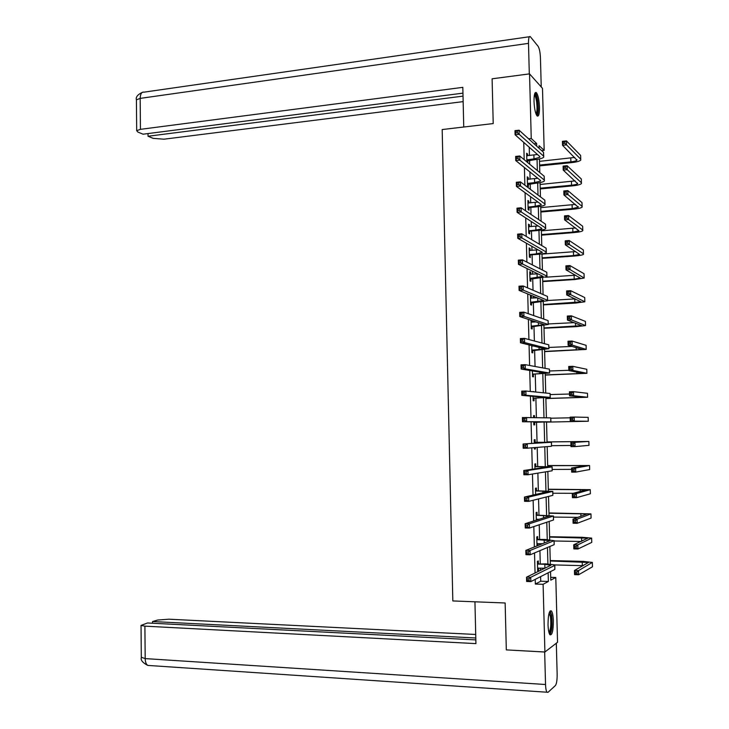 <?xml version="1.0" encoding="UTF-8"?>
<svg xmlns="http://www.w3.org/2000/svg" width="729" height="729" viewBox="0 0 729 729"><rect width="100%" height="100%" fill="white"/><g stroke="black" fill="none" stroke-linecap="round" stroke-linejoin="round"><path stroke-width="1.09" d="M548.026 624.68C548.144 614.72 549.274 610.137 551.425 610.948C552.518 612.497 553.156 615.859 553.357 621.026C553.256 630.94 552.117 635.524 549.948 634.768C548.855 633.219 548.217 629.856 548.026 624.68M534.02 101.431C533.992 94.761 534.758 91.808 536.325 92.574C538.057 94.852 539.105 99.709 539.478 107.127C539.515 113.797 538.74 116.749 537.164 115.993C535.441 113.742 534.393 108.885 534.02 101.431M550.696 577.332L555.78 577.486L557.539 642.276L544.909 651.99L506.318 649.894L505.151 602.983L452.827 600.942L442.184 129.543L493.214 123.566L492.102 78.805L529.536 73.875L542.494 88.346L544.18 150.356L539.068 145.682L539.141 148.37M541.638 150.621L544.18 150.356M523.75 142.41L524.197 159.678M524.406 167.524L524.871 185.202M525.071 192.693L525.545 210.772M525.727 217.916L526.22 236.415M526.393 243.204L526.894 262.103M527.058 268.545L527.568 287.864M527.723 293.942L528.243 313.67M528.397 319.393L528.926 339.55M529.063 344.908L529.6 365.484M529.737 370.487L530.284 391.473M530.411 396.12L530.967 417.526M531.086 421.809L531.651 443.423M531.769 447.834L532.325 469.221M532.452 474.014L533.008 495.082M533.145 500.267L533.683 520.998M533.828 526.575L534.366 546.978M534.521 552.937L535.05 573.012M535.223 579.373L535.341 584.057L540.736 581.223L540.617 576.63M540.444 570.388L540.389 568.082M540.271 563.717L539.925 550.668M539.77 544.809L539.742 543.624M539.624 539.351L539.241 524.762M538.986 515.029L538.558 498.918M538.339 490.763L537.874 473.13M537.701 466.551L537.191 447.406M537.054 442.394L536.517 422.137M536.398 417.626L535.879 398.08M535.724 392.029L535.25 374.059M535.05 366.487L534.612 350.102M534.375 340.999L533.974 326.182M533.865 322.018L533.847 321.197M533.701 315.575L533.346 302.325M533.236 298.088L533.181 296.184M533.027 290.206L532.717 278.514M532.598 274.213L532.525 271.224M532.352 264.891L532.088 254.758M531.97 250.384L531.86 246.311M531.687 239.641L531.459 231.047M531.341 226.61L531.204 221.461M531.022 214.444L530.83 207.391M530.712 202.89L530.548 196.675M530.347 189.303L530.202 183.781M530.083 179.216L529.892 171.935M529.691 164.225L529.582 160.225M529.454 155.587L529.236 147.249M527.605 155.787L527.559 154.01L526.648 153.236L526.876 161.902M527.787 162.649L527.732 160.608M528.233 179.398L528.179 177.539L527.267 176.828L527.514 185.922L528.425 186.606L528.361 184.155M528.853 203.054L528.807 201.122L527.896 200.475L528.133 209.588L529.044 210.207L528.981 207.747M529.482 226.765L529.427 224.751L528.516 224.177L528.762 233.307L529.673 233.854L529.6 231.394M530.111 250.53L530.056 248.434L529.145 247.924L529.391 257.073L530.293 257.556L530.229 255.086M530.739 274.341L530.685 272.163L529.773 271.726L530.01 280.893L530.922 281.303L530.858 278.833M531.368 298.197L531.313 295.947L530.402 295.573L530.648 304.758L531.55 305.105L531.487 302.626M531.049 320.277L531.277 328.688L532.179 328.961L532.115 326.474M531.997 322.118L531.96 320.578M531.723 345.573L531.906 352.654L532.808 352.863L532.744 350.376M532.389 370.933L532.544 376.683L533.446 376.82L533.382 374.323M533.838 391.837L532.935 391.746M533.063 396.348L533.172 400.759L534.075 400.822L534.011 398.326M534.521 417.589L534.466 415.621L533.564 415.594L533.619 417.571M533.728 421.818L533.81 424.879L534.712 424.879L534.649 422.373M535.168 442.221L535.104 439.705L534.202 439.76L534.293 443.25M534.412 447.624L534.448 449.064L535.35 448.991L535.314 447.551M535.806 466.369L535.742 463.854L534.84 463.972L534.968 468.829M536.453 490.562L536.38 488.038L535.478 488.23L535.642 494.472M537.091 514.811L537.027 512.287L536.125 512.551L536.325 520.169M537.227 519.877L537.209 519.194M537.729 539.114L537.665 536.58L536.763 536.918L537 545.921M537.902 545.556L537.847 543.588M538.376 563.471L538.312 560.938L537.41 561.339L537.656 570.743L538.558 570.315L538.494 568.028M544.909 651.99L543.105 584.303L548.381 581.469L548.144 572.794M535.341 584.057L543.105 584.303M528.607 138.82L531.25 138.528L529.536 73.875M536.699 146.155L536.626 143.449L531.25 138.528M547.907 563.945L547.47 547.488M547.251 539.506L546.786 522.228M546.595 515.121L546.112 497.032M545.948 490.799L545.438 471.891M545.292 466.514L544.763 446.804M544.645 442.293L544.098 421.991M543.989 417.763L543.451 397.861M543.315 392.794L542.804 373.786M542.649 367.881L542.166 349.765M541.984 343.031L541.519 325.79M541.319 318.227L540.882 301.861M540.654 293.486L540.235 277.995M539.989 268.791L539.597 254.175M539.332 244.16L538.959 230.4M538.667 219.575L538.321 206.69M538.011 195.044L537.692 183.015M537.355 170.577L537.054 159.396M536.927 154.639L536.909 154.01M550.541 571.582L550.778 580.175L555.78 577.486M539.433 158.958L539.797 172.591M540.061 182.614L540.453 196.876M540.708 206.316L541.109 221.206M541.346 230.072L541.765 245.591M541.984 253.874L542.422 270.031M542.631 277.731L543.078 294.525M543.269 301.633L543.743 319.074M543.916 325.59L544.408 343.678M544.563 349.601L545.073 368.327M545.21 373.667L545.739 393.04M545.866 397.779L546.404 417.808M546.513 421.936L547.06 442.275M547.178 446.604L547.716 466.533M547.844 471.49L548.372 490.845M548.518 496.431L549.028 515.212M549.192 521.426L549.684 539.633M549.866 546.477L550.34 564.1M534.02 143.731L536.626 143.449M540.736 581.223L548.381 581.469M526.675 154.111L527.559 154.01M527.295 177.63L528.179 177.539M527.914 201.204L528.807 201.122M528.534 224.824L529.427 224.751M529.163 248.498L530.056 248.434M529.783 272.227L530.685 272.163M530.411 296.001L531.313 295.947M532.935 391.61L533.838 391.582M533.564 415.639L534.466 415.621M534.448 449L535.35 448.991M537.647 570.288L538.558 570.315M526.821 159.851L534.002 158.904L539.888 157.245L539.815 156.562L515.084 134.783L514.984 130.655L519.075 130.19L543.533 152.343L543.716 156.243M526.712 155.687L537.473 154.502M517.344 131.083L515.704 131.275L515.749 132.924L517.39 132.742L517.344 131.083L519.075 130.19L519.185 134.318L543.634 156.161L543.743 157.182C542.622 158.302 539.67 159.132 534.895 159.669L526.857 161.063M517.39 132.742L519.185 134.318L515.084 134.783L515.749 132.924M527.286 159.605L528.197 160.371M515.704 131.275L514.984 130.655M539.597 165.055L570.889 161.865C574.17 161.492 576.192 160.936 576.949 160.189L562.533 145.29L562.423 141.326L566.424 140.888L566.533 144.861L580.731 159.186L580.776 160.088C579.628 161.218 576.584 162.057 571.664 162.613L539.615 165.875M539.496 161.355L574.753 157.428M564.811 141.763L563.207 141.936L563.253 143.531L564.857 143.358L564.811 141.763L566.424 140.888L580.621 155.414L580.731 159.186L580.667 156.334M564.857 143.358L566.533 144.861L562.533 145.29L563.253 143.531M563.207 141.936L562.423 141.326M534.585 94.123C535.733 94.123 536.699 96.611 537.483 101.586C538.321 109.323 537.938 113.715 536.344 114.772M535.988 113.906C537.109 111.993 537.319 107.983 536.608 101.887C536.061 98.297 535.359 96.055 534.485 95.153L534.375 95.062M537.109 115.947C538.403 113.378 538.631 108.448 537.765 101.158C537.091 96.702 536.216 93.913 535.141 92.793L535.122 92.783M549.42 612.169C550.213 612.105 550.851 613.444 551.343 616.205C552.227 625.755 551.525 631.496 549.247 633.41M548.964 632.499C550.76 629.564 551.252 624.288 550.441 616.652L549.128 613.053M549.939 634.759C552.044 630.804 552.6 624.297 551.607 615.23L550.131 610.902M463.753 127.019L462.815 87.352L140.442 129.343L136.688 130.664L137.817 132.022L143.084 134.2L462.951 93.148M529.309 73.902L528.498 43.366C528.461 38.282 529.054 36.04 530.265 36.623L538.111 46.301C539.396 48.424 540.18 52.26 540.444 57.828L541.237 86.933M148.005 133.571L148.033 136.241L153.145 138.355L163.961 139.193L463.152 101.623M148.033 136.241L463.024 96.128M474.944 601.808L475.928 643.616L144.898 626.147L145.189 658.597L545.538 684.504L544.672 652.018L506.974 649.931M475.709 634.476L168.773 619.194L157.737 620.042L152.543 621.527L475.791 637.993M545.538 684.504C545.684 688.458 546.167 691.037 546.996 692.222L547.971 692.35L555.38 685.579C556.601 683.866 557.193 680.102 557.156 674.27L556.318 643.215M475.837 639.898L147.522 622.976L141.034 625.418L144.898 626.147M152.561 623.231L152.543 621.527M141.317 657.285L145.189 658.597C145.29 662.05 146.146 664.319 147.759 665.413L148.907 665.495M527.441 183.462L534.639 182.569L540.535 181.047L540.453 180.428L515.758 160.571L515.649 156.434L519.75 155.997L544.18 176.218L544.363 180.127M527.331 179.288L537.792 178.286M518.018 156.935L516.369 157.109L516.414 158.758L518.064 158.594L518.018 156.935L519.75 155.997L519.859 160.143L544.281 180.054L544.39 180.983C543.26 182.004 540.307 182.769 535.533 183.271L527.477 184.601M518.064 158.594L519.859 160.143L515.758 160.571L516.414 158.758M527.914 183.225L528.826 183.918M516.369 157.109L515.649 156.434M528.069 207.118L535.268 206.289L541.173 204.904L541.1 204.339L516.424 186.414L516.314 182.268L520.424 181.867L544.827 200.156L545.019 204.065M527.96 202.944L538.029 202.106M518.693 182.833L517.043 182.997L517.089 184.656L518.729 184.501L518.693 182.833L520.424 181.867L520.533 186.023L544.928 203.992L545.037 204.831C543.907 205.76 540.945 206.453 536.161 206.918L529.445 207.51L528.097 208.193M518.729 184.501L520.533 186.023L516.424 186.414L517.089 184.656M528.534 206.89L529.445 207.51M517.043 182.997L516.314 182.268M540.216 188.182L571.545 185.212C574.835 184.874 576.858 184.355 577.623 183.672L563.225 170.094L563.116 166.121L567.126 165.711L567.235 169.693L581.405 182.751L581.45 183.58C580.293 184.61 577.259 185.385 572.32 185.895L540.235 188.92M540.116 184.473L575.135 180.892M565.513 166.622L563.909 166.786L563.954 168.381L565.558 168.217L565.513 166.622L567.126 165.711L581.305 178.97L581.405 182.751L581.341 179.817M565.558 168.217L567.235 169.693L563.225 170.094L563.954 168.381M563.909 166.786L563.116 166.121M540.836 211.346L572.21 208.612L578.297 207.209L563.927 194.953L563.809 190.971L567.827 190.597L567.937 194.588L582.088 206.371L582.134 207.118C580.967 208.057 577.924 208.758 572.985 209.232L540.854 212.021M540.736 207.637L575.454 204.402M566.214 191.536L564.611 191.681L564.647 193.285L566.26 193.13L566.214 191.536L567.827 190.597L581.979 202.58L582.088 206.371M566.26 193.13L567.937 194.588L563.927 194.953L564.647 193.285M564.611 191.681L563.809 190.971M528.698 230.838L535.906 230.054L541.82 228.806L541.747 228.295L517.098 212.321L516.989 208.166L521.098 207.801L545.474 224.14L545.666 228.049M528.58 226.646L538.166 225.981M519.367 208.804L517.718 208.95L517.754 210.617L519.403 210.471L519.367 208.804L521.098 207.801L521.208 211.957L545.584 227.986L545.684 228.733C544.554 229.562 541.583 230.191 536.799 230.619L530.074 231.166L528.716 231.831M519.403 210.471L521.208 211.957L517.098 212.321L517.754 210.617M529.163 230.601L530.074 231.166M517.718 208.95L516.989 208.166M529.318 254.594L536.544 253.874L542.394 252.316L517.763 238.292L517.654 234.127L521.782 233.79L546.13 248.17L546.322 252.079M529.208 250.402L538.148 249.892M520.041 234.829L518.392 234.966L518.428 236.633L520.087 236.497L520.041 234.829L521.782 233.79L521.891 237.964L546.231 252.024L546.331 252.69C545.201 253.419 542.23 253.984 537.428 254.366L530.694 254.858L529.345 255.514M520.087 236.497L521.891 237.964L517.763 238.292L518.428 236.633M529.792 254.366L530.694 254.858M518.392 234.966L517.654 234.127M529.947 278.414L543.041 276.382L518.437 264.317L518.328 260.144L522.456 259.843L546.786 272.263L546.969 276.173M529.837 274.204L537.893 273.849M520.716 260.918L519.066 261.037L519.112 262.713L520.761 262.595L520.716 260.918L522.456 259.843L522.565 264.026L546.887 276.127L546.987 276.692L529.974 279.253M520.761 262.595L522.565 264.026L518.437 264.317L519.112 262.713M530.42 278.186L531.323 278.606M519.066 261.037L518.328 260.144M541.465 234.565L572.876 232.068L578.972 230.801L564.62 219.866L564.51 215.875L568.529 215.529L568.638 219.529L582.772 230.045L582.808 230.71C581.651 231.549 578.589 232.187 573.65 232.615L541.483 235.175M541.365 230.847L575.682 227.967M566.916 216.504L565.303 216.641L565.349 218.244L566.962 218.108L566.916 216.504L568.529 215.529L582.662 226.245L582.772 230.045L582.699 226.929M566.962 218.108L568.638 219.529L564.62 219.866L565.349 218.244M565.303 216.641L564.51 215.875M542.094 257.838L573.541 255.569L579.646 254.439L565.321 244.835L565.212 240.834L569.231 240.524L569.34 244.534L583.455 253.765L583.492 254.357C582.325 255.095 579.263 255.66 574.315 256.043L542.103 258.367M541.993 254.102L575.773 251.569M567.618 241.527L566.005 241.654L566.05 243.258L567.663 243.131L567.618 241.527L569.231 240.524L583.346 249.956L583.455 253.765L583.382 250.557M567.663 243.131L569.34 244.534L565.321 244.835L566.05 243.258M566.005 241.654L565.212 240.834M542.722 281.157L574.206 279.116L580.33 278.123L566.023 269.867L565.904 265.848L569.932 265.575L570.051 269.593L584.175 278.041L574.981 279.526L542.731 281.613M545.52 277.22L575.664 275.216M568.319 266.614L566.706 266.723L566.752 268.327L568.365 268.217L568.319 266.614L569.932 265.575L584.029 273.721L584.139 277.53M568.365 268.217L570.051 269.593L566.023 269.867L566.752 268.327M566.706 266.723L565.904 265.848M530.575 302.28L543.697 300.494L519.112 290.406L519.002 286.224L523.14 285.959L547.433 296.402L547.625 300.312M530.466 298.061L537.246 297.851M521.399 287.062L519.741 287.171L519.786 288.848L521.445 288.748L521.399 287.062L523.14 285.959L523.249 290.151L547.543 300.275L547.634 300.749L530.603 303.045M521.445 288.748L523.249 290.151L519.112 290.406L519.786 288.848M531.049 302.052L531.951 302.407M519.741 287.171L519.002 286.224M543.351 304.522L581.004 301.87L566.725 294.944L566.606 290.926L570.643 290.68L570.752 294.707L584.858 301.788L575.646 303.064L543.36 304.904M547.834 300.503L575.236 298.899M569.03 291.746L567.417 291.846L567.463 293.459L569.076 293.359L569.03 291.746L570.643 290.68L584.713 297.532L584.822 301.359L584.749 297.979M569.076 293.359L570.752 294.707L566.725 294.944L567.463 293.459M567.417 291.846L566.606 290.926M531.213 326.191L544.344 324.669L519.786 316.559L519.686 312.358L523.823 312.13L548.09 320.587L548.281 324.505M531.641 322.136L535.997 321.908M522.073 313.279L520.424 313.37L520.46 315.046L522.119 314.955L522.073 313.279L523.823 312.13L523.932 316.331L548.199 324.469L531.231 326.884M522.119 314.955L523.932 316.331L519.786 316.559L520.46 315.046M531.678 325.972L532.589 326.255M520.424 313.37L519.686 312.358M543.98 327.932L581.687 325.653L567.426 320.086L567.317 316.049L571.354 315.839L571.463 319.876L585.542 325.581L576.32 326.647L543.989 328.25M548.272 323.958L574.233 322.637M569.741 316.942L568.119 317.024L568.164 318.646L569.786 318.564L569.741 316.942L571.354 315.839L585.405 321.398L585.515 325.225L585.433 321.762M569.786 318.564L571.463 319.876L567.426 320.086L568.164 318.646M568.119 317.024L567.317 316.049M531.842 350.157L545 348.89L520.47 342.767L520.36 338.557L524.506 338.365L548.755 344.835L548.937 348.744M531.733 345.929L533.582 346.038M522.757 339.55L521.098 339.623L521.144 341.309L522.802 341.236L522.757 339.55L524.506 338.365L524.616 342.575L548.855 348.726L531.86 350.777M531.723 345.819L532.462 346.093M522.802 341.236L524.616 342.575L520.47 342.767L521.144 341.309M532.316 349.947L533.218 350.157M521.098 339.623L520.36 338.557M544.609 351.396L582.371 349.492L568.128 345.282L568.019 341.236L572.065 341.054L572.174 345.099L586.225 349.419L544.618 351.642M548.91 347.441L572.201 346.43M570.452 342.193L568.83 342.266L568.875 343.888L570.497 343.815L570.452 342.193L572.065 341.054L586.089 345.318L586.198 349.155L586.116 345.601M570.497 343.815L572.174 345.099L568.128 345.282L568.875 343.888M568.83 342.266L568.019 341.236M532.471 374.177L545.656 373.166L521.144 369.038L521.044 364.828L525.19 364.664L549.411 369.129L549.602 373.048M523.44 365.885L521.782 365.949L521.827 367.635L523.486 367.571L523.44 365.885L525.19 364.664L525.299 368.883L549.52 373.029L533.847 374.114L532.489 374.724M523.486 367.571L525.299 368.883L521.144 369.038L521.827 367.635M532.945 373.968L533.847 374.114M521.782 365.949L521.044 364.828M545.246 374.916L583.054 373.385L568.839 370.532L568.729 366.477L572.775 366.332L572.894 370.387L586.918 373.312L545.246 375.08M549.548 370.979L568.83 370.296M571.162 367.507L569.54 367.562L569.586 369.184L571.208 369.129L571.162 367.507L572.775 366.332L586.781 369.284L586.891 373.13L586.809 369.485M571.208 369.129L572.894 370.387L568.839 370.532L569.586 369.184M569.54 367.562L568.729 366.477M533.109 398.253L546.313 397.496L521.827 395.373L521.718 391.145L525.873 391.026L550.076 393.478L550.258 397.396M524.133 392.284L522.465 392.33L522.511 394.024L524.178 393.97L524.133 392.284L525.873 391.026L525.983 395.255L550.176 397.387L534.485 398.116L533.118 398.717M524.178 393.97L525.983 395.255L521.827 395.373L522.511 394.024M533.582 398.043L534.485 398.116M522.465 392.33L521.718 391.145M545.884 398.471L583.738 397.332L569.549 395.838L569.431 391.783L573.486 391.664L573.605 395.729L587.601 397.259L545.884 398.572M550.185 394.571L569.495 394.024M571.873 392.867L570.251 392.913L570.297 394.544L571.919 394.498L571.873 392.867L573.486 391.664L587.474 393.305L587.601 397.159M571.919 394.498L573.605 395.729L569.549 395.838L570.297 394.544M570.251 392.913L569.431 391.783M533.746 422.373L547.023 421.891L522.511 421.772L522.401 417.535L550.732 417.881L550.924 421.799L535.122 422.164L533.756 422.765M524.816 418.738L523.149 418.774L523.194 420.469L524.862 420.433L524.816 418.738L526.566 417.444L526.675 421.69L550.924 421.827M524.862 420.433L526.675 421.69L522.511 421.772L523.194 420.469M534.22 422.164L535.122 422.164M523.149 418.774L522.401 417.535M572.584 418.291L570.962 418.328L571.007 419.959L572.63 419.922L572.584 418.291L574.206 417.052L574.315 421.125L588.294 421.253L546.513 422.109L584.43 421.326L570.26 421.207L570.142 417.143L574.206 417.052L588.166 417.371L588.294 421.234M550.823 418.209L570.16 417.808M572.63 419.922L574.315 421.125L570.26 421.207L571.007 419.959M570.962 418.328L570.142 417.143M534.758 442.467L547.515 442.394L523.085 443.988L551.479 442.284L534.266 442.275M534.257 441.856L535.651 442.412M525.509 445.255L527.258 443.934L527.368 448.18L523.194 448.226L523.085 443.988L523.878 446.977L525.554 446.959L525.509 445.255L523.832 445.282M525.554 446.959L527.368 448.18L551.507 446.266L551.479 442.33M523.194 448.226L523.878 446.977M573.304 443.779L571.673 443.797L571.718 445.428L573.349 445.41L573.304 443.779L574.926 442.503L575.035 446.585L570.971 446.631L570.853 442.558L588.877 441.446L547.051 441.911M547.051 441.956L585.004 441.51L570.853 442.558L571.673 443.797M551.571 445.692L570.935 445.465M573.349 445.41L575.035 446.585L588.977 445.364L588.877 441.492M570.971 446.631L571.718 445.428M535.396 466.688L548.181 466.87L523.777 470.497L527.942 470.478L552.063 466.852L534.913 466.487M534.895 465.995L536.298 466.56M526.192 471.845L527.942 470.478L528.06 474.743L523.887 474.752L523.777 470.497L524.57 473.558L526.238 473.549L526.192 471.845L524.525 471.845M526.238 473.549L528.06 474.743L552.172 470.779L552.145 466.833M523.887 474.752L524.57 473.558M574.024 469.312L572.393 469.321L572.438 470.961L574.069 470.952L574.024 469.312L575.637 468.009L575.755 472.1L571.682 472.119L571.572 468.027L575.637 468.009L589.57 465.539L547.689 465.539M547.689 465.658L585.697 465.603L571.572 468.027L572.393 469.321M552.217 469.44L571.609 469.358M574.069 470.952L575.755 472.1L589.67 469.549L589.579 465.667L589.67 469.549M571.682 472.119L572.438 470.961M536.034 490.963L548.837 491.401L524.461 497.069L528.643 497.087L552.728 491.41L535.551 490.763M535.533 490.189L536.936 490.763M526.885 498.49L528.643 497.087L528.753 501.361L524.57 501.333L524.461 497.069L525.263 500.194L526.93 500.203L526.885 498.49L525.217 498.481M526.93 500.203L528.753 501.361L552.837 495.356L552.81 491.392M524.57 501.333L525.263 500.194M574.744 494.909L573.103 494.909L573.149 496.549L574.789 496.558L574.744 494.909L576.357 493.569L576.475 497.67L572.402 497.652L572.283 493.56L576.357 493.569L590.271 489.678L548.326 489.223M548.326 489.414L586.389 489.742L572.283 493.56L573.103 494.909M552.864 493.241L573.249 493.305M574.789 496.558L576.475 497.67L590.372 493.779L590.253 489.897L590.381 493.551M572.402 497.652L573.149 496.549M536.307 519.385L539.305 519.221M536.681 515.285L549.502 515.986L525.153 523.704L529.336 523.759L553.393 516.032L536.189 515.084M536.972 519.194L536.307 519.458M536.17 514.428L537.574 515.011M527.586 525.199L529.336 523.759L529.445 528.042L525.263 527.978L525.153 523.704L525.946 526.894L527.623 526.912L527.586 525.199L525.91 525.181M527.623 526.912L529.445 528.042L553.502 519.977L553.475 516.004M525.263 527.978L525.946 526.894M575.463 520.57L573.823 520.552L573.869 522.192L575.509 522.219L575.463 520.57L577.086 519.194L577.195 523.304L573.112 523.249L573.003 519.148L577.086 519.194L590.964 513.872L548.964 512.952M548.973 513.216L587.082 513.936L573.003 519.148L573.823 520.552M553.511 517.08L578.033 517.353M575.509 522.219L577.195 523.304L591.064 518.064L590.955 514.173M573.112 523.249L573.869 522.192M536.945 543.761L542.586 543.679M537.319 539.66L550.167 540.626L525.837 550.404L530.029 550.495L554.067 540.699L545.055 539.442L536.836 539.46M537.428 543.579L536.945 543.77M536.817 538.722L538.221 539.323M528.279 551.971L530.029 550.495L530.147 554.787L525.955 554.687L525.837 550.404L526.648 553.657L528.325 553.694L528.279 551.971L526.602 551.935M528.325 553.694L530.147 554.787L554.177 544.654L554.149 540.663M525.955 554.687L526.648 553.657M576.183 546.285L574.543 546.249L574.589 547.898L576.229 547.935L576.183 546.285L577.805 544.873L577.924 548.992L573.832 548.91L573.723 544.791L577.805 544.873L591.666 538.12L582.298 537.291L549.602 536.726M549.611 537.073L587.774 538.175L573.723 544.791L574.543 546.249M554.158 540.982L581.031 541.483M576.229 547.935L577.924 548.992L591.766 542.403L591.656 538.503L591.775 542.011M573.832 548.91L574.589 547.898M537.592 568.201L544.918 568.201L544.827 564.273L550.832 565.321L526.529 577.168L530.73 577.295L554.733 565.422L554.805 564.902L545.702 563.863L537.966 564.1L544.827 564.273M537.966 564.1L537.473 563.881M537.455 563.07L538.859 563.681M528.972 578.808L530.73 577.295L530.84 581.596L526.648 581.469L526.529 577.168L527.34 580.484L529.017 580.53L528.972 578.808L527.295 578.762M529.017 580.53L530.84 581.596L554.842 569.395L554.824 565.376M526.648 581.469L527.34 580.484M576.912 572.055L575.272 572.01L575.318 573.659L576.958 573.714L576.912 572.055L578.534 570.616L578.644 574.744L574.552 574.625L574.434 570.497L578.534 570.616L592.367 562.423L582.981 561.376L550.249 560.555M550.258 560.975L588.467 562.469L574.434 570.497L575.272 572.01M554.851 564.929L583.2 565.677M576.958 573.714L578.644 574.744L592.467 566.798L592.358 562.888L592.477 566.315M574.552 574.625L575.318 573.659M533.901 155.122L534.002 158.904M543.533 152.343L543.634 156.161M570.78 158.12L570.889 161.865M528.498 43.366L140.168 98.388L140.442 129.343M529.363 36.751L144.041 92.155C141.626 91.836 140.342 93.913 140.168 98.388L136.414 99.827L136.414 100.484M534.539 178.778L534.639 182.569M544.18 176.218L544.281 180.054M535.168 202.489L535.268 206.289M544.827 200.156L544.928 203.992M571.445 181.466L571.545 185.212M572.101 204.858L572.21 208.612M535.806 226.245L535.906 230.054M545.474 224.14L545.584 227.986M536.435 250.056L536.544 253.874M546.13 248.17L546.231 252.024M537.073 273.913L537.182 277.74M546.786 272.263L546.887 276.127M572.766 228.305L572.876 232.068M573.431 251.797L573.541 255.569M574.106 275.343L574.206 279.116M537.72 298.043L537.82 301.66M547.433 296.402L547.543 300.275M574.771 298.926L574.88 302.717M538.376 322.692L538.458 325.635M548.09 320.587L548.199 324.469M575.454 323.093L575.546 326.364M539.041 347.405L539.096 349.656M548.755 344.835L548.855 348.726M576.147 347.56L576.22 350.066M539.697 372.164L539.742 373.731M549.411 369.129L549.52 373.029M576.849 372.072L576.894 373.813M540.362 396.977L540.38 397.852M550.076 393.478L550.176 397.387M577.541 396.64L577.568 397.615M587.474 393.305L587.583 397.159M550.732 417.881L550.842 421.799M588.166 417.371L588.276 421.234M551.397 442.339L551.507 446.266M588.859 441.492L588.977 445.364M542.221 466.651L542.248 467.754M552.063 466.852L552.172 470.779M579.491 465.485L579.528 466.706M542.868 490.981L542.923 492.777M552.728 491.41L552.837 495.356M580.175 489.478L580.229 491.483M543.524 515.357L543.588 517.863M553.393 516.032L553.502 519.977M580.858 513.526L580.94 516.314M544.171 539.788L544.262 543.005M554.067 540.699L554.177 544.654M581.542 537.628L581.642 541.21M554.733 565.422L554.842 569.395M582.225 561.777L582.334 565.649M539.879 156.626L539.888 157.245M576.931 159.596L576.949 160.189M136.688 130.664L136.414 99.827C135.603 97.121 137.599 94.615 142.383 92.328M546.996 692.222L147.759 665.413C142.729 662.779 140.579 660.219 141.317 657.731L141.034 625.418M540.517 180.482L540.535 181.047M541.164 204.384L541.173 204.904M577.605 183.134L577.623 183.672M578.288 206.726L578.297 207.209M582.024 203.345L582.106 206.389M541.811 228.341L541.82 228.806M584.066 274.241L584.157 277.549M590.973 514.164L591.073 517.754"/></g></svg>
